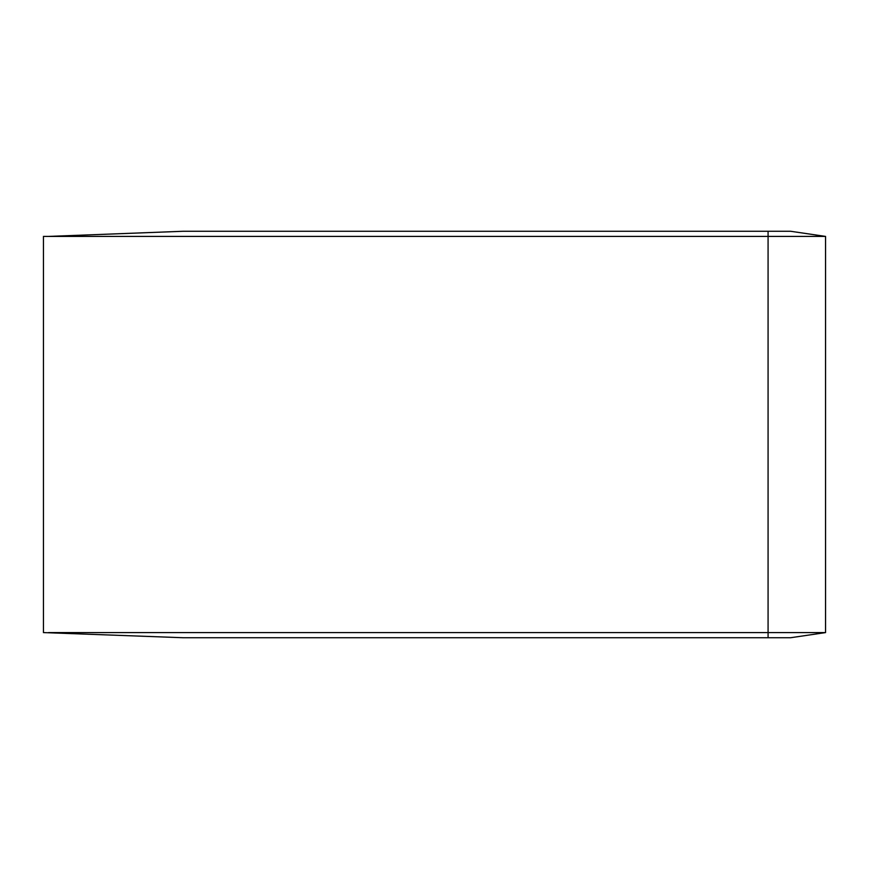<?xml version="1.0" encoding="UTF-8"?>
<svg xmlns="http://www.w3.org/2000/svg" width="869" height="869" viewBox="0 0 869 869"><rect width="100%" height="100%" fill="white"/><g stroke="black" fill="none" stroke-linecap="round" stroke-linejoin="round"><path stroke-width="1.3" d="M825.55 236.411L825.55 632.589L768.077 632.589L768.077 236.411L48.577 236.411L183.033 231.273L790.649 231.273L825.55 236.411L768.077 236.411L768.077 231.273M825.55 632.589L790.649 637.727L183.033 637.727L43.45 632.589L43.45 236.411L48.577 236.411M48.577 632.589L768.077 632.589L768.077 637.727"/></g></svg>
